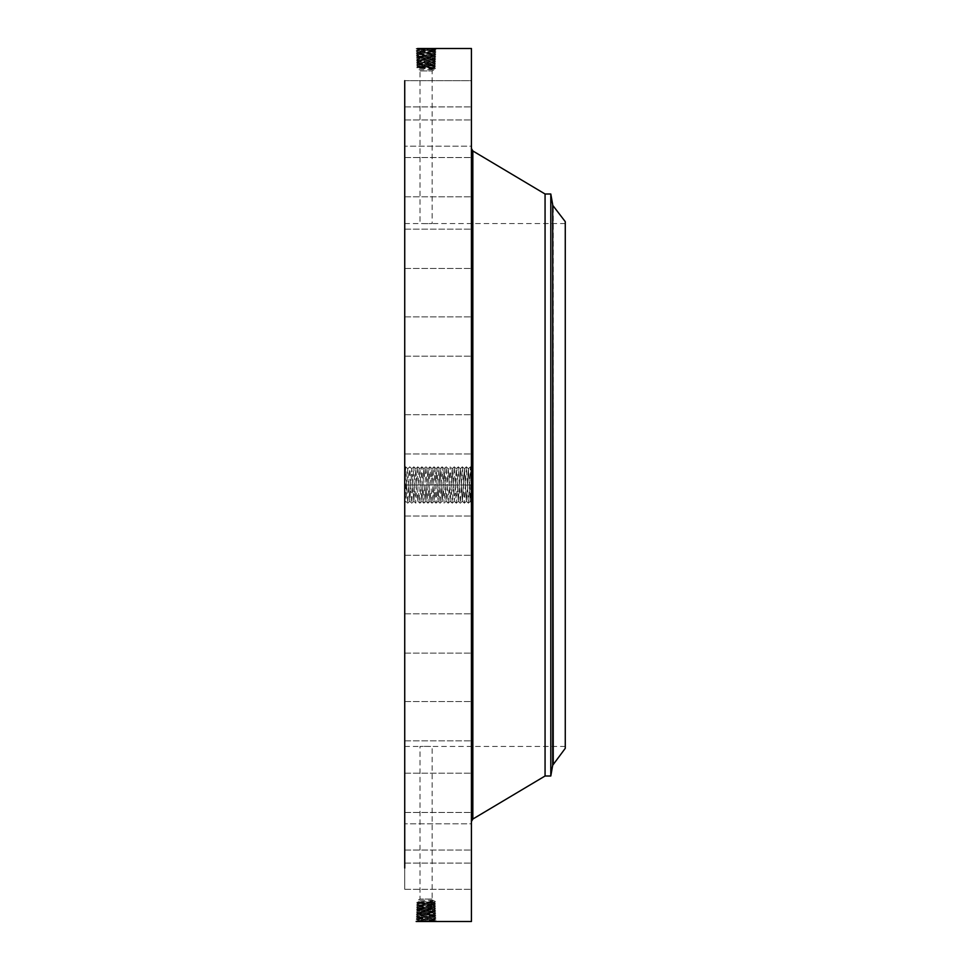 <?xml version="1.0" encoding="UTF-8"?>
<svg xmlns="http://www.w3.org/2000/svg" width="970" height="970" viewBox="0 0 970 970"><rect width="100%" height="100%" fill="white"/><g stroke="black" fill="none" stroke-linecap="round" stroke-linejoin="round"><path stroke-width="0.73" stroke-dasharray="4.85 3.64" d="M471.42 48.5L471.42 921.5M404.732 80.68L471.42 80.68L471.42 119.965L471.42 80.68L471.42 119.965L471.42 80.68L404.732 80.68L404.732 868.065M417.524 921.476L418.567 920.542L416.154 921.5L435.991 920.615L416.191 919.742L435.93 918.881L416.239 918.02L435.882 917.147L416.288 916.286L435.821 915.413L416.348 914.552L435.772 913.679L416.397 912.818L435.712 911.958L416.457 911.085L435.663 910.224L416.506 909.351L435.603 908.49L430.001 907.386L434.233 907.641L417.9 908.526L434.281 909.375L417.84 910.236L434.33 911.121L417.779 912.018L434.39 912.879L417.73 913.752L434.439 914.613L417.67 915.437L434.499 916.298L417.621 917.171L434.548 918.081L417.561 918.942L434.608 919.815L418.567 920.542L417.064 921.488M404.732 485L404.732 502.751L404.732 467.249L404.732 485L406.721 485.073L407.764 468.716L409.813 501.296L411.801 468.716L412.517 477.191L411.801 468.716L409.764 466.825L407.788 503.175L405.763 466.825L404.732 484.964M404.732 424.933L404.732 453.996L404.732 424.933M404.732 714.429L404.732 223.561L404.732 714.429M404.732 350.073L404.732 316.875L404.732 350.073M404.732 265.574L404.732 229.162L404.732 265.574M404.732 196.025L404.732 157.54L404.732 196.025M404.732 146.167L404.732 106.894L404.732 146.179L471.42 146.179L471.42 106.894L471.42 146.179L404.732 146.179M404.732 187.404L404.732 157.54L404.732 187.404M404.732 254.334L404.732 229.162L404.732 254.334M404.732 336.978L404.732 316.875L404.732 336.978M404.732 429.722L404.732 453.996L404.732 429.722M404.732 526.225L404.732 555.289L404.732 526.225M404.732 619.927L404.732 653.125L404.732 619.927M404.732 704.426L404.732 740.837L404.732 704.426M404.732 773.975L404.732 812.46L404.732 773.975M404.732 823.833L404.732 863.106L404.732 823.821L471.42 823.821L471.42 863.106L471.42 823.821L404.732 823.821M404.732 850.593L404.732 889.32L404.732 850.593M404.732 852.448L404.732 889.32L404.732 852.448M404.732 782.596L404.732 812.46L404.732 782.596M404.732 715.666L404.732 740.837L404.732 715.666M404.732 633.022L404.732 653.125L404.732 633.022M404.732 540.278L404.732 516.004L404.732 540.278M416.579 62.371L417.9 61.474L434.281 60.589L417.84 59.716L416.518 60.637L418.894 61.583L416.566 62.383L417.937 63.183L416.566 62.383L435.554 63.244L416.615 64.105L435.506 64.978L416.676 65.839L435.445 66.712L416.724 67.573L435.397 68.446L434.22 69.125L417.924 68.276L434.22 67.427L417.924 66.578L434.22 65.718L417.924 64.869L434.22 64.02L418.919 63.305L416.566 62.383L435.603 61.51L434.269 60.613L435.603 61.51L434.233 62.31L418.894 61.583L416.506 60.649L417.852 59.74L434.342 58.855L417.779 58.03L434.39 57.157L417.73 56.296L433.42 55.569L435.821 54.587L433.42 55.52L417.67 54.526L434.499 53.653L417.621 52.792L434.548 51.968L417.573 51.083L434.608 50.234L418.567 49.506L417.355 48.658L435.991 49.385L416.191 50.258L435.93 51.119L416.239 51.98L435.882 52.853L416.288 53.714L435.821 54.587L416.348 55.448L435.772 56.321L416.397 57.181L435.712 58.042L416.457 58.915L435.663 59.776L416.506 60.649L435.603 61.51L430.001 62.613L434.233 62.359L417.9 61.474L434.281 60.625L417.84 59.764L434.33 58.879L417.779 57.982L434.39 57.121L417.73 56.248L434.439 55.387L417.67 54.562L434.499 53.702L417.621 52.829L434.548 51.919L417.561 51.058L434.608 50.185L418.567 49.458L416.13 48.524L434.56 48.5M417.524 48.524L416.13 48.524L417.524 49.337L433.723 48.524M404.732 496.664L406.187 497.101L407.764 468.716L408.807 485.073L412.783 484.927L412.468 477.191L413.826 501.284L414.869 484.927L418.846 485.073L419.864 468.704L420.931 485.073L424.908 484.927L425.927 501.296L426.994 484.927L430.971 485.073L431.989 468.704L434.063 501.296L436.051 468.716L438.076 501.284L439.119 484.927L443.096 485.073L442.781 492.808L444.139 468.716L445.181 485.073L449.158 484.927L448.843 477.191L450.201 501.284L451.244 484.927L455.221 485.073L454.906 492.808L456.264 468.716L457.306 485.073L461.283 484.927L462.302 501.296L463.369 484.927L467.346 485.073L467.031 492.808L468.389 468.716L469.431 485.073L471.42 485.061L471.42 484.272L471.42 485.74L471.42 467.249L471.42 502.751L471.42 496.688L469.965 497.125L470.183 501.502L468.364 503.175L466.352 466.825L464.327 503.175L462.302 466.825L460.289 503.175L458.264 466.825L456.239 503.175L454.227 466.825L452.202 503.175L450.177 466.825L448.164 503.175L446.139 466.825L444.114 503.175L442.102 466.825L440.077 503.175L438.052 466.825L436.027 503.175L434.014 466.825L431.989 503.175L429.965 466.825L427.952 503.175L425.927 466.825L423.902 503.175L421.889 466.825L419.864 503.175L417.84 466.825L415.827 503.175L413.802 466.825L411.777 503.175L409.801 466.825M467.407 484.927L469.395 485L470.426 466.825L471.42 496.688M471.42 424.933L471.42 453.996L471.42 424.933M471.42 780.341L471.42 148.458L471.42 780.341M471.42 350.073L471.42 316.875L471.42 350.073M471.42 265.574L471.42 229.162L471.42 265.574M471.42 196.025L471.42 157.54L471.42 196.025M471.42 187.404L471.42 157.54L471.42 187.404M471.42 254.334L471.42 229.162L471.42 254.334M471.42 336.978L471.42 316.875L471.42 336.978M471.42 429.722L471.42 453.996L471.42 429.722M471.42 526.225L471.42 555.289L471.42 526.225M471.42 619.927L471.42 653.125L471.42 619.927M471.42 704.426L471.42 740.837L471.42 704.426M471.42 773.975L471.42 812.46L471.42 773.975M471.42 850.593L471.42 889.32L471.42 850.593M471.42 852.448L471.42 889.32L471.42 852.448M471.42 782.596L471.42 812.46L471.42 782.596M471.42 715.666L471.42 740.837L471.42 715.666M471.42 633.022L471.42 653.125L471.42 633.022M471.42 540.278L471.42 516.004L471.42 540.278M471.42 472.875L471.42 497.125L471.056 472.875M416.579 907.629L417.9 908.526L416.506 909.351L418.894 908.417L416.566 907.617L417.937 906.817L416.566 907.617L435.554 906.756L416.615 905.895L435.506 905.022L416.676 904.161L435.445 903.288L416.724 902.427L435.397 901.554L434.22 900.875L417.924 901.724L434.22 902.573L417.924 903.422L434.22 904.282L417.924 905.131L434.22 905.98L418.919 906.695L416.566 907.617L435.603 908.49L434.269 909.387L435.603 908.49L434.233 907.69L417.888 908.55L434.281 909.411L417.84 910.284L434.342 911.145L417.779 911.97L434.378 912.855L417.73 913.704L433.42 914.431L435.821 915.413L433.42 914.48L417.67 915.474L434.499 916.347L417.621 917.208L434.548 918.032L417.573 918.917L434.608 919.766L417.524 920.651L434.657 921.5L435.991 920.615L434.596 919.79L435.991 920.615L434.669 921.5M418.567 920.494L417.403 919.609L418.616 918.808L416.191 919.73L417.512 920.639L434.56 921.5M406.187 497.101L405.339 476.779C405.133 465.891 404.926 464.727 404.732 473.275L404.732 467.249M406.721 485.073L405.969 501.502L407.739 503.175L409.776 501.284L411.777 468.704M565.267 714.429L565.267 223.561L565.267 714.429M423.162 223.609L428.982 223.609L420.01 223.561L420.01 70.919L432.135 70.919L420.01 70.919L417.924 69.719L434.22 69.719L417.924 69.719L417.924 68.276L416.724 67.573L417.876 67.718L418.919 66.918L417.937 66.76L434.22 65.887L417.937 64.99L434.208 64.105L435.506 64.978L434.342 65.111L433.226 64.262M428.982 223.609L432.135 223.561L432.135 70.919L434.22 69.719L433.02 68.446L434.22 67.657L418.919 66.918M428.982 746.391L423.162 746.391L432.135 746.439L432.135 899.081L420.01 899.081L432.135 899.081L434.22 900.281L417.924 900.281L434.22 900.281L433.02 901.554L434.22 902.342L417.924 903.228L434.22 904.113L417.924 904.998L434.208 905.895L435.506 905.022L434.342 904.889L433.226 905.737M423.162 746.391L420.01 746.439L420.01 899.081L417.924 900.281L417.924 901.724L416.724 902.427L418.919 903.082M435.979 49.373L434.596 50.21L435.991 49.385L434.657 48.5L435.979 49.373M457.306 485.073L458.313 501.296L459.319 484.927L463.308 485.073L464.375 468.704L465.382 485.073L469.371 484.927L469.965 497.962C470.147 503.83 470.329 502.193 470.498 493.075L470.656 485.048C470.911 467.491 471.165 463.575 471.42 473.299L471.42 467.249M433.723 921.476L434.766 920.469L433.554 919.669L435.93 918.893L433.554 919.633M565.267 748.343L565.267 221.657M418.567 49.506L417.403 50.392L418.616 51.192L416.191 50.27L417.512 49.361L433.602 48.633L434.766 49.531L433.554 50.331L435.93 51.107L433.554 50.367M469.431 485.073L469.965 497.125M469.371 484.927L468.364 468.704L467.346 485.073M545.067 194L545.067 776M471.056 475.445L471.056 494.554L471.42 475.445M471.056 495.1L471.056 496.579L471.42 495.1M471.056 491.935L471.42 493.403L471.056 491.935M471.056 474.9L471.056 473.421L471.42 474.9M471.056 478.064L471.42 476.597L471.056 478.064M409.764 466.825L407.764 468.716L405.763 466.825M550.802 194L550.802 776M471.42 493.403L471.42 491.935L471.42 493.403M471.42 476.597L471.42 478.064L471.42 476.597M434.669 917.014L433.469 916.201L435.882 917.147L433.505 917.899L435.93 918.881L434.608 919.766M408.807 485.073L409.813 501.296M434.293 66.845L433.226 67.56L435.445 66.712L433.226 66.033M417.876 67.718L416.736 67.585L417.924 66.578L416.676 65.839L418.919 65.148M417.876 902.282L416.736 902.415L417.924 903.422L416.676 904.161L418.919 904.852M434.293 903.155L433.226 902.439L435.445 903.288L433.226 903.967M434.669 52.986L433.469 53.799L435.882 52.853L433.505 52.101L435.93 51.119L434.608 50.234M465.382 485.073L466.364 501.284L467.079 492.808L466.364 501.284L464.363 503.175M461.283 484.927L460.968 477.191L461.344 485.073L465.333 484.927L466.34 501.296M465.333 484.927L464.375 468.704M471.42 483.787L471.056 479.689L471.42 483.787M471.42 483.63L471.42 480.744L471.056 483.581M471.42 488.844L471.056 485.449L471.056 488.807M471.42 490.359L471.42 491.39L471.056 490.323M471.42 487.595L471.42 485.449L471.42 487.595M417.452 917.875L418.652 917.074L416.239 918.02L418.616 918.76M435.433 66.7L434.22 65.887L435.433 66.7M417.937 66.76L416.724 67.573M434.22 69.125L435.397 68.446L434.208 67.645L435.397 68.446L433.02 68.446M417.827 65.984L416.676 65.839L417.924 64.869L416.615 64.105L417.779 64.25L418.919 63.377L417.937 63.22L430.983 62.613M417.937 903.24L416.724 902.427M434.22 900.875L435.397 901.554L434.208 902.355L435.397 901.554L433.02 901.554M435.433 903.3L434.22 904.113L435.433 903.3M417.827 904.016L416.676 904.161L417.924 905.131L416.615 905.895L417.779 905.75L418.919 906.623L417.937 906.78L430.983 907.386M417.452 52.125L418.652 52.926L416.239 51.98L418.616 51.24M463.308 485.073L462.35 501.296L461.344 485.073M463.369 484.927L464.351 468.716L462.35 466.825L460.301 468.716L461.017 477.191L460.277 468.704L459.319 484.927M412.783 484.927L413.85 501.296L415.875 468.704L417.864 501.284L418.531 492.808L417.888 501.296L415.863 503.175M434.342 65.111L433.226 65.863L435.506 64.978L434.22 64.117L418.919 63.377M434.342 904.889L433.226 904.137L435.506 905.022L434.22 905.883L418.919 906.623M434.499 916.298L435.821 915.413L434.487 916.323L435.87 917.135L434.548 918.081M417.5 916.141L418.7 915.34L416.288 916.286L418.664 917.038M414.869 484.927L415.851 468.716L417.84 501.296M417.779 64.25L418.919 65.002L416.627 64.129M417.779 905.75L418.919 904.998L416.627 905.871M434.499 53.702L435.821 54.587L434.487 53.677L435.87 52.865L434.548 51.919M417.5 53.859L418.7 54.659L416.288 53.714L418.664 52.962M455.282 484.927L459.271 485.073L460.277 468.704M459.271 485.073L458.289 501.284L456.288 468.704L455.221 485.073M417.682 915.45L416.348 914.552L417.682 915.45L416.3 916.274L417.621 917.208L416.251 917.996M434.39 63.377L433.226 64.153L435.554 63.244L433.226 62.492M434.39 906.623L433.226 905.847L435.554 906.756L433.226 907.508M417.682 54.55L416.348 55.448L417.682 54.55L416.3 53.726L417.621 52.792L416.251 52.004M417.536 914.407L418.749 913.607L416.348 914.552L418.713 915.304M418.846 485.073L419.889 468.716L421.901 501.284L423.902 468.704L424.593 477.191L423.951 468.704L421.938 501.296M421.889 466.825L419.889 468.716L417.888 466.825M417.937 63.22L416.627 64.093L417.924 63.171L429.989 62.613M435.542 63.232L434.22 62.347L435.542 63.232L434.22 64.117M417.937 906.78L416.627 905.907L417.924 906.829L429.989 907.386M435.542 906.768L434.22 907.653L435.542 906.768L434.22 905.883M417.536 55.593L418.749 56.393L416.348 55.448L418.713 54.696M417.743 913.716L416.397 912.818L417.743 913.716L416.36 914.54M434.584 913.546L433.372 912.746L435.772 913.679L433.42 914.431M420.931 485.073L421.914 501.284L419.913 503.175L417.864 501.284M417.743 56.284L416.397 57.181L417.743 56.284L416.36 55.46M434.584 56.454L433.372 57.254L435.772 56.321L433.42 55.569M449.219 485.073L453.208 484.927L454.263 501.296L452.25 468.704M452.238 503.175L454.239 501.284L454.954 492.808L454.215 501.296M453.208 484.927L452.214 468.716L451.244 484.927M417.633 910.951L418.846 910.139L416.457 911.085L418.797 911.836L416.397 912.818L418.749 913.57M418.894 61.631L417.73 62.517M418.894 908.369L417.73 907.484M417.633 59.049L418.846 59.861L416.457 58.915L418.797 58.164L416.397 57.181L418.749 56.43M447.194 484.927L451.183 485.073L452.19 468.704L450.225 466.825L448.176 468.716L448.892 477.191L448.152 468.704L446.188 501.296M451.183 485.073L450.177 501.296L449.158 484.927M434.536 911.812L433.323 911.012L435.712 911.958L433.372 912.697M424.908 484.927L425.951 501.284L427.964 468.716L429.965 501.296L430.656 492.808L430.013 501.296L428 468.704M427.952 503.175L425.951 501.284L423.951 503.175M434.536 58.188L433.323 58.988L435.712 58.042L433.372 57.303M426.994 484.927L427.976 468.716L425.975 466.825L423.902 468.704M434.439 61.656L433.275 60.722L435.663 59.776L433.323 59.024M434.439 908.344L433.275 909.278L435.663 910.224L433.323 910.976M443.157 484.927L447.146 485.073L448.152 468.704M447.146 485.073L446.151 501.284L445.181 485.073M417.84 910.236L416.506 909.351L417.852 910.26L416.469 911.072M434.33 911.121L435.663 910.224L434.33 911.109L435.7 911.933M434.281 60.589L435.663 59.776L434.33 58.891L435.7 58.067M441.132 485.073L445.121 484.927L446.127 501.296L444.163 503.175L442.114 501.284L442.829 492.808L442.09 501.296L440.125 468.704M445.121 484.927L444.114 468.704L443.096 485.073M430.971 485.073L432.014 468.716L434.026 501.284L436.076 468.704L438.1 501.296L440.089 468.716L442.09 501.296M434.014 466.825L432.014 468.716L430.013 466.825M439.119 484.927L440.101 468.716L438.1 466.825L436.027 468.704M470.656 485.048L469.395 485L468.413 503.175L466.364 501.284M405.339 476.779L404.732 476.488M472.839 150.956L472.839 819.044M553.239 764.02L553.239 205.979M552.694 765.269L552.694 204.731M417.573 918.917L416.251 918.02L417.561 918.942L416.191 919.73L417.512 920.639M433.517 917.935L434.718 918.748M417.573 51.083L416.251 51.98L417.561 51.058L416.191 50.27L417.512 49.361M433.517 52.065L434.718 51.252M434.633 915.28L433.457 916.165M434.633 54.72L433.457 53.835M434.439 914.589L435.76 913.691L434.439 914.577L435.809 915.401M434.439 55.411L435.76 56.308L434.439 55.423L435.809 54.599M434.378 912.855L435.712 911.958L434.39 912.879L435.76 913.667M418.797 911.873L417.585 912.685M434.378 57.145L435.712 58.042L434.39 57.121L435.76 56.333M418.797 58.127L417.585 57.315M433.275 60.722L434.487 59.922M417.682 60.783L418.846 59.897M433.275 909.278L434.487 910.078M417.682 909.217L418.846 910.102M405.496 485.048L408.746 484.927M406.782 484.927L410.759 485.073M410.819 484.927L414.808 485.073M412.844 485.073L416.833 484.927M416.882 485.073L420.871 484.927M420.895 485L422.896 485.073M422.944 484.927L426.933 485.073M424.969 485.073L428.958 484.927M429.007 485.073L432.996 484.927M431.032 484.927L435.021 485.073M433.056 485.073L437.033 484.927M435.069 484.927L439.058 485.073M437.094 485.073L441.083 484.927M453.257 485.073L457.246 484.927M404.732 502.751L405.981 501.502M404.732 414.711L471.42 414.711L404.732 414.711M404.732 453.996L471.42 453.996L404.732 453.996M565.267 223.561L432.135 223.561M404.732 223.561L420.01 223.561M565.267 746.439L432.135 746.439M404.732 746.439L420.01 746.439M404.732 356.16L471.42 356.16L404.732 356.16M404.732 316.875L471.42 316.875L404.732 316.875M404.732 268.447L471.42 268.447L404.732 268.447M404.732 229.162L471.42 229.162L404.732 229.162M404.732 196.825L471.42 196.825L404.732 196.825M404.732 157.54L471.42 157.54L404.732 157.54M404.732 106.894L471.42 106.894L404.732 106.894M404.732 119.965L471.42 119.965L404.732 119.965M404.732 516.004L471.42 516.004L404.732 516.004M404.732 555.289L471.42 555.289L404.732 555.289M404.732 613.84L471.42 613.84L404.732 613.84M404.732 653.125L471.42 653.125L404.732 653.125M404.732 701.553L471.42 701.553L404.732 701.553M404.732 740.837L471.42 740.837L404.732 740.837M404.732 773.175L471.42 773.175L404.732 773.175M404.732 812.46L471.42 812.46L404.732 812.46M404.732 863.106L471.42 863.106L404.732 863.106M404.732 889.32L471.42 889.32L404.732 889.32M404.732 850.035L471.42 850.035L404.732 850.035M470.171 501.502L471.42 502.751M434.22 67.657L435.433 66.724M434.22 902.342L435.433 903.276M435.918 918.869L434.536 918.056L435.87 917.159M435.918 51.131L434.536 51.944L435.87 52.841M415.827 503.175L413.826 501.284L411.826 503.175M435.494 64.99L434.22 65.887M435.494 905.01L434.22 904.113M416.3 916.298L417.633 917.183M415.875 468.704L413.85 466.825L411.801 468.716M416.676 65.827L417.937 64.99M416.676 904.173L417.937 905.01M416.3 53.702L417.633 52.816M458.313 501.296L456.288 503.175L454.239 501.284M435.591 61.522L434.208 62.335M435.591 908.478L434.208 907.665M416.409 912.806L417.779 912.018M417.888 61.486L416.518 60.661M417.888 908.514L416.518 909.339M416.409 57.194L417.779 57.982M435.651 910.212L434.281 909.411M429.965 501.296L427.988 503.175M416.469 58.927L417.84 59.764M435.651 59.764L434.33 58.879M434.063 501.296L432.038 503.175L429.989 501.284M440.077 503.175L438.076 501.284L436.076 503.175M405.715 466.825L404.987 467.516M411.777 503.175L409.789 501.284M417.84 466.825L415.851 468.716M421.926 466.825L423.926 468.716M423.902 503.175L421.914 501.284M429.965 466.825L427.976 468.716M434.051 466.825L436.051 468.716M436.027 503.175L434.039 501.284M440.113 503.175L442.114 501.284M442.138 466.825L444.139 468.716L446.139 466.825M442.102 466.825L440.101 468.716M446.176 466.825L448.176 468.716M448.201 503.175L450.201 501.284L452.202 503.175M448.164 503.175L446.164 501.284M454.263 466.825L456.264 468.716L458.264 466.825M454.227 466.825L452.226 468.716M458.301 466.825L460.301 468.716M460.326 503.175L462.326 501.284L464.327 503.175M460.289 503.175L458.289 501.284M466.388 466.825L468.389 468.716L470.389 466.825M466.352 466.825L464.351 468.716M470.426 466.825L471.165 467.516"/><path stroke-width="1.45" d="M416.166 921.5L471.42 921.5L471.42 48.5L417.524 48.524M434.56 921.5L416.154 921.5M404.732 868.065L404.732 80.68M553.239 205.979L565.267 221.657L565.267 748.343L552.694 765.269L552.694 204.731L553.239 764.02M545.067 194L550.802 194L550.802 776L545.067 776L545.067 194L472.839 150.956L471.42 148.458M545.067 776L472.839 819.044L472.839 150.956M472.839 819.044L471.42 821.541M550.802 776L552.694 765.269M550.802 194L552.694 204.731"/></g></svg>

